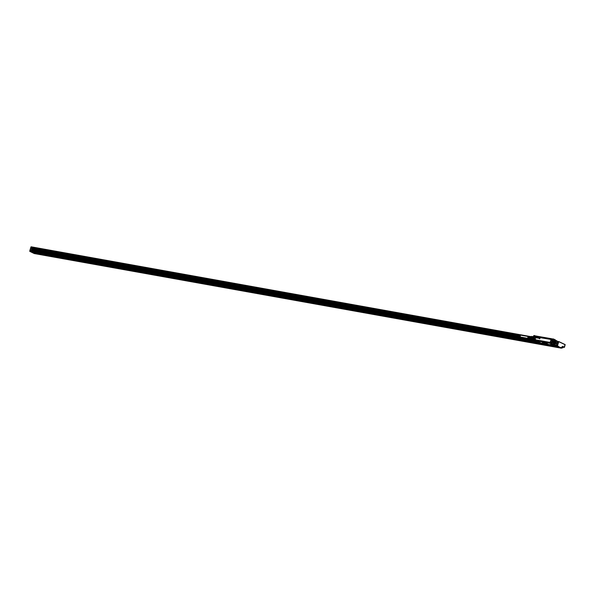 <?xml version="1.0" encoding="UTF-8"?>
<svg xmlns="http://www.w3.org/2000/svg" width="595" height="595" viewBox="0 0 595 595"><rect width="100%" height="100%" fill="white"/><g stroke="black" fill="none" stroke-linecap="round" stroke-linejoin="round"><path stroke-width="0.89" d="M31.87 250.83L31.721 250.064L532.436 339.983L533.804 335.595M532.443 339.916L533.023 340.124M532.979 340.139L532.473 340.057M534.474 335.729L533.127 340.005L534.474 335.714M534.466 335.654L535.054 335.811L534.622 336.331M533.113 340.035L551.714 343.59M534.102 340.838L534.793 341.002M534.89 341.032L536.207 341.545M552.026 343.501L552.792 341.292L552.019 343.583L553.692 344.379M546.269 343.843L547.028 344.133M547.363 343.568L546.894 343.479M547.088 343.568L545.853 343.367M545.102 343.114L545.637 343.322M544.492 343.025L545.035 343.122M544.641 343.062L545.161 343.278M544.18 342.943L543.302 342.765M544.611 343.181L544.239 343.04M543.265 342.787L542.35 342.594M534.831 341.017L532.436 339.99L534.124 340.846A2.425 1.659 100.2 0 0 534.422 340.942A2.425 1.659 100.2 0 0 534.674 340.957M533.581 339.693L533.157 340.02M553.491 339.009L555.083 339.775L552.934 338.897M534.756 340.987L538.252 341.783L536.147 341.545L538.728 342.698L552.926 345.212M541.071 343.122L538.326 341.872M553.067 345.226L541.175 343.092M550.903 344.133L553.566 344.609L550.665 344.155L553.045 345.249L555.656 345.717L553.893 344.721L555.589 345.628M551.929 343.56L551.394 343.315L552.844 338.912M551.491 343.479L533.544 339.998M546.121 343.352L546.567 343.464M544.589 343.137L544.142 342.995M552.034 343.501L553.64 344.356A2.425 1.659 100.2 0 0 553.938 344.446A2.425 1.659 100.2 0 0 555.767 343.122M553.439 339.053L552.762 341.277M552.74 338.994L552.889 339.47M556.042 342.281L557.247 342.854L557.582 341.686L555.737 340.377M555.968 340.92L557.56 341.731L557.366 341.158M555.589 345.725L556.489 345.39L557.641 341.723L555.693 340.31L556.965 340.905M538.259 342.088C536.727 341.805 536.935 341.999 538.869 342.668C540.186 342.965 540.26 342.861 539.107 342.363L537.196 341.932L539.925 342.772M538.869 342.668C540.186 342.965 540.26 342.861 539.107 342.363M553.491 344.825C555.425 345.494 555.626 345.688 554.094 345.405C552.16 344.736 551.959 344.542 553.491 344.825L552.428 344.669M555.172 345.531L554.094 345.405M555.544 343.59L556.823 344.193L556.429 345.345L555.589 345.524M551.714 343.642L533.589 340.199M531.93 337.506A1.554 1.071 100.2 0 0 531.766 338.049L531.774 338.064A1.681 1.153 100.2 0 1 531.945 337.469A1.554 1.071 100.2 0 0 531.93 337.506L531.945 337.469A1.681 1.153 100.2 0 1 531.99 337.372L533.165 337.581L531.99 337.372A1.554 1.071 100.2 0 1 532.458 336.822L533.358 336.986M532.704 339.068L531.804 338.905L531.759 338.124L532.934 338.339M534.786 335.885L534.667 336.264M534.526 336.696L534.34 337.134M553.424 339.12L555.098 339.775A2.425 1.659 100.2 0 1 556.05 341.56M555.499 345.576L553.811 344.773M532.458 336.822L532.57 336.703A1.681 1.153 100.2 0 1 533.075 336.547L533.477 336.614M532.57 336.703L533.403 336.852M531.774 338.064L532.949 338.28M531.804 338.905L532.666 339.187M531.833 339.038A1.681 1.153 100.2 0 0 532.123 339.574L532.525 339.648M551.476 343.04A0.744 0.528 115.5 0 1 550.799 343.293L533.834 340.37L533.648 339.886L533.834 340.37L551.253 343.493L551.729 343.151M552.681 338.971L552.859 339.447M556.823 344.193L557.247 342.854M556.853 342.98L556.6 343.776L556.853 342.98M555.983 342.586L555.693 343.345M531.967 337.425L530.77 337.209L531.313 336.577A1.554 1.071 100.2 0 1 531.566 336.465A1.554 1.071 100.2 0 1 531.774 336.435L532.741 336.614M531.29 336.599L532.495 336.785M531.818 338.971L530.628 338.756L530.569 337.834L531.766 338.049M532.428 339.693L530.889 339.239L532.019 339.44M551.268 343.493L533.834 340.37L533.641 339.886M555.715 343.293L555.961 342.668M530.77 337.209A1.554 1.071 100.2 0 0 530.569 337.834M530.628 338.756A1.554 1.071 100.2 0 0 530.889 339.239M551.52 343.062L551.186 343.456L551.639 343.099M533.827 340.362L533.596 339.842L534.37 340.34M534.726 336.168L535.768 335.915L535.121 335.87M552.242 340.31L552.034 340.452A0.997 0.714 -64.5 0 1 551.461 338.994L552.606 338.942L552.8 339.418L552.034 338.912M552.041 340.399A0.87 0.625 -64.5 0 1 551.684 340.414A0.87 0.625 115.5 0 1 551.491 340.281A0.87 0.625 -64.5 0 0 551.684 340.414L552.301 340.281M552.338 340.399L551.81 341.984M551.848 342.051L551.602 341.813A0.997 0.714 -64.5 0 0 550.226 342.928L550.509 342.995M551.602 341.813L551.781 342.244M550.278 343.255L534.578 340.072A0.87 0.625 -64.5 0 0 534.079 338.793L533.998 338.652A0.997 0.714 -64.5 0 1 534.563 340.117L550.568 343.345M533.685 339.329L533.998 338.652M551.662 339.15L551.691 338.741L535.775 336.197M534.303 337.142L534.422 337.291A0.997 0.714 -64.5 0 0 535.805 336.182L551.691 338.741L535.5 335.944A0.744 0.528 115.5 0 1 534.816 337.253L534.526 336.822L535.671 336.316A0.744 0.528 -64.5 0 0 534.526 336.822L533.774 338.741M552.346 338.949A0.744 0.528 115.5 0 1 552.629 339.388M552.42 340.05A0.744 0.528 115.5 0 1 551.706 340.288M550.732 343.263L550.799 343.293A0.744 0.528 115.5 0 1 550.762 343.278L550.479 342.846L551.625 342.341A0.744 0.528 -64.5 0 0 550.479 342.846M551.372 341.924L551.431 341.954A0.744 0.528 115.5 0 1 551.684 342.37A0.744 0.528 115.5 0 1 551.691 342.378M534.503 338.912A0.744 0.528 115.5 0 1 533.871 340.243M552.316 338.934A0.744 0.528 -64.5 0 0 551.424 339.857L552.569 339.351A0.744 0.528 -64.5 0 0 552.316 338.934L552.376 338.964A0.744 0.528 115.5 0 1 552.398 338.971L552.718 338.979M551.424 339.857L551.736 340.303M533.589 339.812L534.726 339.306A0.744 0.528 -64.5 0 0 533.589 339.812L533.901 340.258M529.84 338.049A1.235 0.848 100.2 0 0 530.487 339.031L530.77 339.083A1.309 0.9 100.2 0 1 530.234 339.009A1.309 0.9 100.2 0 1 529.788 338.064A1.309 0.9 100.2 0 1 530.673 336.532A1.309 0.9 100.2 0 1 531.216 336.651L530.918 336.599A1.235 0.848 100.2 0 0 529.84 338.049M552.368 339.41L551.565 339.767L552.368 339.41M551.424 342.4L550.62 342.757L551.424 342.4M534.526 339.373L533.722 339.723L534.526 339.373M534.667 336.733L535.47 336.376L534.667 336.733M529.706 336.495L529.714 336.472A1.153 0.788 100.2 0 0 529.691 336.465L530.599 336.547A1.235 0.848 100.2 0 0 530.502 336.577A1.235 0.848 100.2 0 0 529.662 338.02A1.235 0.848 100.2 0 0 530.078 338.905A1.235 0.848 100.2 0 0 530.16 338.949M538.572 338.205L538.884 337.558A0.535 0.387 115.5 0 1 538.921 337.566L538.951 337.789M540.096 337.967L539.643 338.577M539.241 338.681L539.866 338.793L539.204 338.667L539.635 338.124L539.62 338.57M539.643 338.139L539.65 338.577M539.107 338.317L539.048 338.302A0.588 0.417 -64.5 0 0 539.077 338.31A0.55 0.394 115.5 0 1 539.048 338.295L539.025 338.287A0.58 0.417 115.5 0 1 539.025 338.287L539.04 337.886A0.565 0.402 -64.5 0 0 539.048 337.856L539.174 337.804M538.349 338.161L538.624 337.707L538.289 338.042M537.947 338.109L537.471 338.005L538.066 337.819L537.739 337.536L538.2 337.692M537.084 337.93L537.397 337.491M536.459 338.012L536.869 337.425M536.207 337.796L536.482 337.343M529.305 336.458L529.498 336.45A1.131 0.774 100.2 0 0 528.836 338.533L528.702 338.369M529.312 336.435A1.116 0.766 100.2 0 0 528.665 338.488M528.903 336.428L528.91 336.398A1.078 0.744 100.2 0 0 528.903 336.391L529.096 336.413A1.101 0.751 100.2 0 0 528.457 338.436L528.323 338.265M528.717 336.413A1.049 0.721 100.2 0 0 528.546 336.361L528.903 336.391A1.078 0.744 100.2 0 0 528.286 338.384M528.546 336.361A1.049 0.721 100.2 0 0 528.434 338.429M529.892 336.487A1.168 0.796 100.2 0 0 529.87 336.48A1.168 0.796 100.2 0 0 528.903 337.856A1.168 0.796 100.2 0 0 529.215 338.637L529.081 338.481M529.476 336.45L529.691 336.465A1.153 0.788 100.2 0 0 529.044 338.592M539.888 337.93L539.732 338.31M539.672 337.893L539.472 338.272M538.624 337.707L538.408 338.176M536.757 337.886L536.72 337.469A0.565 0.402 -64.5 0 0 536.727 337.439L536.735 337.41M528.531 337.685A0.878 0.602 -79.8 0 1 528.62 337.179M528.189 337.908A0.878 0.602 -79.8 0 1 528.382 336.852M554.057 343.769A1.733 1.19 -79.8 0 1 554.034 343.761A1.733 1.19 -79.8 0 1 553.424 343.337M553.923 340.541A1.733 1.19 -79.8 0 1 554.644 340.355A1.733 1.19 -79.8 0 1 554.666 340.355L555.589 341.701A1.703 1.168 -79.8 0 1 555.388 342.824L555.09 343.308A1.733 1.19 -79.8 0 1 554.079 343.769A1.733 1.19 -79.8 0 1 553.194 342.608A1.733 1.19 -79.8 0 1 553.67 340.823L554.689 340.362M555.388 342.824L555.38 342.832A1.703 1.168 -79.8 0 1 555.098 343.293A1.703 1.168 -79.8 0 1 553.439 343.241A1.703 1.168 -79.8 0 1 553.7 340.846A1.703 1.168 -79.8 0 1 554.897 340.452A1.703 1.168 -79.8 0 1 555.589 341.701L555.589 341.694M554.748 341.009L553.967 341.225L553.61 342.281L554.079 343.144L554.83 342.913L555.187 341.85L554.704 341.002M555.18 341.805L554.235 341.143M554.525 341.686L553.908 342.876M553.781 342.638L553.908 341.359M520.565 336.837A0.84 0.58 -79.8 0 1 520.856 335.208M34.346 253.567L561.115 348.023L34.064 253.455M29.891 251.03L30.07 251.573L30.695 251.685L30.531 251.12L31.037 251.514M564.41 347.376L562.335 346.506M34.287 253.552L561.487 348.149M31.133 252.057L558.177 346.677L557.961 346.208M560.497 347.725L33.64 253.239M33 252.942L559.873 347.428M558.623 346.833L31.758 252.347M559.248 347.13L32.219 252.57L559.426 347.272M520.305 335.349L31.074 247.513L31.126 246.813L29.862 250.993L30.204 250.398L31.089 250.562L31.788 248.331M30.94 248.063L31.089 247.594L30.873 248.167L520.03 335.989M557.151 345.65L557.567 345.613L557.084 345.621L557.255 345.026L556.645 344.914M557.195 345.68L557.054 346.186M556.756 346L30.695 251.685M557.984 342.713L558.608 341.619L557.537 345.598L558.779 341.671L565.153 344.706L564.469 347.279L563.569 347.093M562.305 346.595L562.996 346.952M30.167 250.525L535.44 341.24L30.174 250.525M31.089 250.562L30.226 250.495L31.2 250.703M31.721 250.064L31.661 249.275L528.122 338.406M31.669 249.275L31.914 248.517M31.818 248.249L30.992 248.041M557.106 345.494L556.608 345.041M563.056 347.078L562.275 346.677M557.694 346.364L30.643 251.737M556.831 345.747L556.258 345.688M537.85 342.385L31.074 251.395L537.806 342.363M532.599 340.124L31.751 250.205L532.532 340.095M528.561 338.533L31.609 249.312M532.473 339.834L31.699 249.93M557.768 346.231L556.764 345.97M557.746 346.178L556.786 346.067M558.341 341.567L557.641 341.433M561.345 347.264L562.825 347.822L563.108 347.056M562.007 347.525L562.736 347.882L561.948 347.725M31.78 249.298L520.461 336.829M557.53 342.118L558.14 342.222L558.311 341.552M557.991 342.69L557.374 342.646M557.366 342.69L557.939 342.742M31.074 247.513L520.246 335.424M31.364 246.843L530.294 336.525M541.294 343.114L538.252 341.783M534.533 336.621L534.399 337.053M533.589 339.611L533.44 340.154M553.744 344.274A2.328 1.592 100.2 0 0 555.901 342.772A2.328 1.592 100.2 0 0 555.128 339.879M552.792 341.292L553.491 339.143M554.168 340.34A1.859 1.272 100.2 0 0 553.67 340.742A1.859 1.272 100.2 0 0 553.387 343.345A1.859 1.272 100.2 0 0 555.195 343.404A1.859 1.272 100.2 0 0 555.618 341.113A1.859 1.272 100.2 0 0 554.168 340.34M556.429 345.345L554.481 344.423M554.146 340.399A1.785 1.227 100.2 0 0 553.677 340.771L554.28 340.34A1.785 1.227 100.2 0 0 554.153 340.392M555.135 343.352A1.785 1.227 100.2 0 0 555.566 341.225A1.785 1.227 100.2 0 0 554.28 340.34A1.785 1.22 100.2 0 1 555.552 341.233A1.785 1.22 100.2 0 1 555.12 343.345A1.785 1.227 100.2 0 1 553.692 343.65A1.785 1.22 100.2 0 0 555.12 343.345M553.662 340.786A1.785 1.227 100.2 0 0 553.692 343.65L553.677 340.779M552.45 344.654L555.157 345.509M554.503 340.333L554.458 340.318A1.778 1.22 -79.8 0 1 554.659 340.31A1.778 1.22 -79.8 0 1 555.589 341.485A1.778 1.22 -79.8 0 1 555.105 343.337A1.778 1.22 100.2 0 1 554.027 343.806L553.677 343.642M534.139 338.882L534.087 338.8A0.87 0.625 115.5 0 1 534.593 338.808L534.392 340.444M533.596 339.842L533.745 340.228M552.681 339.381L552.532 339.001M552.361 340.228L552.138 340.34A0.796 0.573 115.5 0 1 551.468 340.05M550.606 341.656L550.524 341.664A0.811 0.58 -64.5 0 1 549.698 342.326L535.403 339.946A1.019 0.729 -64.5 0 1 534.979 338.853L535.426 337.447A1.019 0.729 -64.5 0 1 536.452 336.621L550.62 339.165L536.459 336.844A0.811 0.58 -64.5 0 0 535.634 337.506L535.15 338.897A0.84 0.602 -64.5 0 0 535.507 339.797L549.668 342.341A0.84 0.602 -64.5 0 0 550.524 341.656L550.97 340.251A0.84 0.602 -64.5 0 0 550.613 339.351L536.445 336.807A0.84 0.602 -64.5 0 0 535.597 337.491L535.188 338.905A0.811 0.58 -64.5 0 0 535.53 339.782L549.572 342.489A1.019 0.729 -64.5 0 0 550.606 341.656L551.044 340.258A1.019 0.729 -64.5 0 0 550.62 339.165M535.403 339.946L549.572 342.489M551.067 341.909A0.796 0.573 115.5 0 1 551.61 342.021M550.405 342.921L550.39 342.913A0.87 0.625 -64.5 0 1 551.483 341.835A0.87 0.625 -64.5 0 0 550.397 342.802A0.87 0.625 115.5 0 0 550.405 342.921M534.169 338.875A0.796 0.573 115.5 0 1 534.816 339.195M535.232 337.313A0.796 0.573 115.5 0 1 534.674 337.201M535.731 335.997L534.786 337.387A0.87 0.625 115.5 0 1 534.593 337.246A0.87 0.625 -64.5 0 1 534.585 337.239A0.87 0.625 -64.5 0 0 535.783 336.257L535.805 336.182M551.491 340.281A0.87 0.625 115.5 0 1 551.602 339.105A0.87 0.625 -64.5 0 0 551.476 340.281M536.452 336.621L536.452 337.03L550.628 339.388A0.811 0.58 -64.5 0 1 550.963 340.258L551.044 340.258M534.979 338.853L535.426 337.447M549.795 342.185A0.64 0.454 -64.5 0 0 550.442 341.664L550.888 340.258A0.64 0.454 -64.5 0 0 550.62 339.574M550.442 341.664L550.888 340.258M535.359 338.949A0.64 0.454 -64.5 0 0 535.626 339.641M536.452 337.03A0.64 0.454 -64.5 0 0 535.805 337.551M555.187 341.85L554.533 341.738M554.86 342.876L554.205 342.765M554.83 342.913L554.176 342.794M554.19 342.14L553.685 342.051M554.176 342.185L553.677 342.095M30.419 251.477L29.809 251.447M29.787 250.822L30.985 246.895L30.025 250.859M30.59 251.715L34.004 253.448L30.583 251.707M562.282 346.535L561.613 348.179L557.954 346.513M561.821 348.008L561.323 348.12M557.084 345.621L556.437 345.502M537.121 342.036L30.033 250.993M556.846 345.71L556.34 345.621L556.846 345.71M30.851 251.276L537.582 342.251L30.843 251.276M563.896 347.249L563.093 347.101L563.896 347.249M561.353 348.127L562.52 346.357L564.469 347.279M561.71 348.068L557.909 346.357M560.52 347.792L33.469 253.165M560.676 347.867L33.625 253.239L560.683 347.867M559.895 347.495L32.844 252.868M558.645 346.9L31.595 252.273M559.27 347.197L32.219 252.57M30.01 250.904L536.824 341.894M556.474 345.42L557.061 345.524M30.486 251.663L557.537 346.29M558.4 346.275L558.006 346.178M30.114 250.577L535.738 341.351M556.585 345.093L557.165 345.197M30.97 251.335L537.702 342.311M558.712 341.53L565.124 344.579L564.097 347.339M558.757 341.552L565.191 344.661M557.225 345.107L556.622 345.003M558.125 342.14L557.552 342.036M558.11 342.304L557.508 342.199M520.194 335.498L31.111 247.691M558.006 342.631L557.411 342.527L557.998 342.653M520.06 335.818L31.007 248.018M520.045 335.878L31.825 248.227L520.045 335.878M520.037 335.937L30.888 248.115M520.023 336.13L31.751 248.472L520.023 336.153M31.743 248.494L520.023 336.16L31.899 248.554M520.03 336.242L31.885 248.606M520.119 336.554L31.795 248.881M520.179 336.651L31.773 248.963M520.223 336.696L31.758 249L520.223 336.703M534.429 335.573L533.983 335.498M553.447 344.356L553.938 344.446C556.228 343.501 556.615 341.947 555.098 339.775M553.186 345.256L541.13 343.114M554.659 340.31L554.272 340.347M533.76 340.34L533.581 339.79M528.174 338.429L530.167 338.964M528.122 336.495L520.759 335.178M34.317 253.567L561.368 348.187M559.434 347.272L32.383 252.644M30.702 251.685L30.085 251.573M30.903 251.492L538.408 342.608M555.708 345.71L556.779 345.903"/></g></svg>
